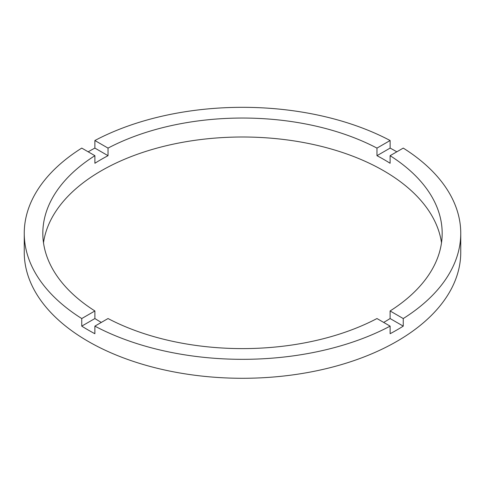 <?xml version="1.0" encoding="UTF-8"?>
<svg xmlns="http://www.w3.org/2000/svg" width="485" height="485" viewBox="0 0 485 485"><rect width="100%" height="100%" fill="white"/><g stroke="black" fill="none" stroke-linecap="round" stroke-linejoin="round"><path stroke-width="0.73" d="M101.31 322.422A199.674 115.284 0 0 1 94.896 318.542L94.896 310.964L81.747 318.554A218.25 126.003 0 0 1 24.25 233.327L24.25 252.285A218.25 126.003 0 0 0 88.173 341.379A218.25 126.003 0 0 0 326.023 368.697A218.25 126.003 0 0 0 460.75 252.285L460.75 233.327A218.25 126.003 0 0 0 403.253 148.095L390.104 155.685A199.674 115.284 0 0 1 442.174 233.327A199.674 115.284 0 0 1 390.104 310.964L390.104 318.542A199.674 115.284 0 0 1 383.69 322.422M24.25 233.327A218.25 126.003 0 0 1 81.747 148.095L94.896 155.685A199.674 115.284 0 0 0 42.825 233.327A199.674 115.284 0 0 0 94.896 310.964M94.896 155.685L94.896 163.269A199.674 115.284 0 0 1 108.028 155.685L108.028 148.107L94.878 140.517A218.25 126.003 0 0 1 390.122 140.517L376.972 148.107A199.674 115.284 0 0 0 108.028 148.107M376.972 148.107L376.972 155.685A199.674 115.284 0 0 1 383.69 159.389A199.674 115.284 0 0 1 390.104 163.269L390.104 155.685M441.502 242.803A199.674 115.284 0 0 0 383.69 170.768A199.674 115.284 0 0 0 173.745 144.051A199.674 115.284 0 0 0 43.498 242.803M94.896 318.542L81.747 326.132A218.25 126.003 0 0 0 88.173 330.006A218.25 126.003 0 0 0 94.878 333.716L94.878 326.132A218.25 126.003 0 0 0 390.122 326.132L390.122 333.716A218.25 126.003 0 0 0 403.253 326.132L390.104 318.542M403.253 326.132L403.253 318.554A218.25 126.003 0 0 0 460.75 233.327M403.253 318.554L390.104 310.964M94.878 326.132L108.028 318.542A199.674 115.284 0 0 0 376.972 318.542L390.122 326.132M81.747 326.132L81.747 318.554M108.028 155.685L94.878 148.095A218.25 126.003 0 0 0 88.173 151.811M94.878 148.095L94.878 140.517M390.122 140.517L390.122 148.095L376.972 155.685M396.827 151.811A218.25 126.003 0 0 0 390.122 148.095"/></g></svg>
